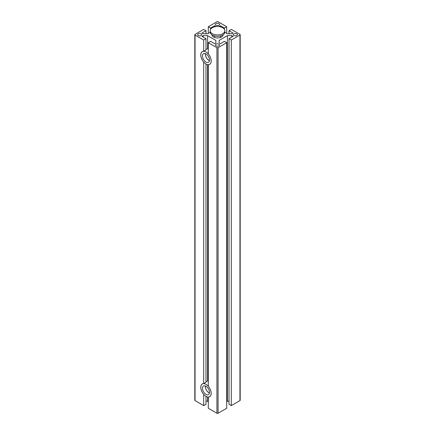 <?xml version="1.0" encoding="UTF-8"?>
<svg xmlns="http://www.w3.org/2000/svg" width="435" height="435" viewBox="0 0 435 435"><rect width="100%" height="100%" fill="white"/><g stroke="black" fill="none" stroke-linecap="round" stroke-linejoin="round"><path stroke-width="0.65" d="M224.813 32.288L227.385 33.772L231.79 33.772L233.04 33.049L229.011 30.722L231.317 29.395L239.951 34.381A0.816 0.468 180 0 1 240.191 34.713A0.816 0.468 180 0 1 239.951 35.045L231.317 40.031L229.011 38.699L233.04 36.371L231.79 35.654L227.385 35.654L219.126 40.417L219.126 42.962L220.376 43.685L224.406 41.358L226.711 42.69L226.711 408.264L218.076 413.25A0.816 0.468 0 0 1 216.924 413.25L208.289 408.264L208.354 397.008M226.711 42.69L218.076 47.671A0.816 0.468 180 0 1 216.924 47.671L208.289 42.69L208.289 53.907A7.368 4.252 60 0 1 209.67 64.353A7.368 4.252 60 0 1 208.289 64.701L208.354 64.663M208.289 397.046A7.368 4.252 60 0 0 209.67 396.698A7.368 4.252 60 0 0 208.289 386.253L208.289 64.701M207.696 380.875A7.368 4.252 60 0 1 208.06 380.614A7.368 4.252 60 0 1 208.289 380.5M205.989 401.228L207.615 401.228L207.615 396.937M207.615 401.228L208.289 401.619M203.705 394.371L203.683 394.387A7.368 4.252 60 0 1 202.302 383.936A7.368 4.252 60 0 1 203.683 383.594L205.989 382.262L205.989 63.956M208.289 42.69L210.594 41.358L214.624 43.685L215.874 42.962L215.874 40.417L207.615 35.654L203.21 35.654L201.96 36.371L205.989 38.699L203.683 40.031L195.049 35.045A0.816 0.468 180 0 1 194.809 34.713L194.809 400.287A0.816 0.468 0 0 0 195.049 400.619L203.683 405.605L203.683 394.387M203.683 405.605L205.989 404.278L205.989 396.301M203.705 62.031L203.683 62.042A7.368 4.252 60 0 1 202.302 51.596A7.368 4.252 60 0 1 203.683 51.248L205.989 49.922L205.989 38.699M203.683 383.594L203.683 62.042M229.011 38.699L229.011 404.278L231.317 405.605L239.951 400.619A0.816 0.468 0 0 0 240.191 400.287L240.191 34.713M226.711 401.619L227.385 401.228L229.011 401.228M207.615 380.919L207.615 64.592M226.711 33.381L226.711 26.736L224.406 28.063L220.376 25.736L219.126 26.459M224.406 29.314L224.406 28.063M220.376 26.834L220.376 25.736M229.011 33.772L229.011 30.722M231.317 405.605L231.317 40.031M231.79 37.095L231.79 35.654M227.385 401.228L227.385 35.654M219.126 42.962L219.126 40.417M215.874 42.962L215.874 40.417M207.696 48.53A7.368 4.252 60 0 1 208.06 48.274A7.368 4.252 60 0 1 208.289 48.154M207.615 48.573L207.615 35.654M203.21 37.095L203.21 35.654M203.683 51.248L203.683 40.031M194.809 34.713A0.816 0.468 180 0 1 195.049 34.381L203.683 29.395L205.989 30.722L201.96 33.049L203.21 33.772L207.615 33.772L210.187 32.288M205.989 33.772L205.989 30.722M215.874 26.459L214.624 25.736L210.594 28.063L208.289 26.736L216.924 21.75A0.816 0.468 180 0 1 218.076 21.75L226.711 26.736M214.624 26.834L214.624 25.736M210.594 29.314L210.594 28.063M208.289 33.381L208.289 26.736M216.059 45.844A2.034 1.174 0 0 0 218.278 46.099A2.034 1.174 0 0 0 219.534 45.012A2.034 1.174 0 0 0 217.5 43.837A2.034 1.174 0 0 0 215.466 45.012A2.034 1.174 0 0 0 216.059 45.844M198.219 35.539A2.034 1.174 0 0 0 200.432 35.795A2.034 1.174 0 0 0 201.693 34.713A2.034 1.174 0 0 0 199.654 33.538A2.034 1.174 0 0 0 197.62 34.713A2.034 1.174 0 0 0 198.219 35.539M233.905 35.539A2.034 1.174 0 0 0 236.123 35.795A2.034 1.174 0 0 0 237.379 34.713A2.034 1.174 0 0 0 235.346 33.538A2.034 1.174 0 0 0 233.307 34.713A2.034 1.174 0 0 0 233.905 35.539M216.059 25.241A2.034 1.174 0 0 0 218.278 25.496A2.034 1.174 0 0 0 219.534 24.409A2.034 1.174 0 0 0 217.5 23.234A2.034 1.174 0 0 0 215.466 24.409A2.034 1.174 0 0 0 216.059 25.241M211.927 34.8A5.579 3.219 0 0 0 213.558 36.986A5.579 3.219 0 0 0 219.566 37.704A5.579 3.219 0 0 0 223.073 34.8M209.447 392.99A4.964 2.866 60 0 1 205.353 386.628A4.964 2.866 60 0 1 205.402 385.981M209.458 392.93A4.883 2.822 60 0 1 205.412 386.661A4.883 2.822 60 0 1 205.461 386.008M202.476 388.292A4.964 2.866 60 0 1 203.504 386.019A4.964 2.866 60 0 1 208.468 388.885A4.964 2.866 60 0 1 208.468 394.621A4.964 2.866 60 0 1 204.646 393.289A4.964 2.866 60 0 1 202.476 388.292M200.807 387.329A7.324 4.23 60 0 1 202.324 383.974A7.324 4.23 60 0 1 209.648 388.205A7.324 4.23 60 0 1 209.648 396.666A7.324 4.23 60 0 1 204.004 394.703A7.324 4.23 60 0 1 200.807 387.329M222.682 33.712A7.324 4.23 0 0 0 224.824 30.722A7.324 4.23 0 0 0 219.941 26.736A12.213 12.213 0 0 0 215.059 26.736A7.324 4.23 0 0 0 210.176 30.722A7.324 4.23 0 0 0 214.694 34.631A7.324 4.23 0 0 0 222.682 33.712M210.176 30.722L210.176 32.054A7.324 4.23 0 0 0 214.694 35.958A7.324 4.23 0 0 0 222.682 35.045A7.324 4.23 0 0 0 224.824 32.054L224.824 30.722M215.222 37.649A3.175 1.832 180 0 1 214.325 36.371L214.325 35.866M220.675 35.866L220.675 36.371A3.175 1.832 180 0 1 219.778 37.649M222.845 35.632A5.497 3.17 0 0 0 222.546 35.121M212.454 35.121A5.497 3.17 0 0 0 212.155 35.632M209.447 60.65A4.964 2.866 60 0 1 205.402 53.641M209.458 60.585A4.883 2.822 60 0 1 205.461 53.663M209.496 60.003A4.964 2.866 60 0 1 208.468 62.276A4.964 2.866 60 0 1 203.504 59.41A4.964 2.866 60 0 1 203.504 53.674A4.964 2.866 60 0 1 207.332 55.006A4.964 2.866 60 0 1 209.496 60.003M211.171 60.965A7.324 4.23 60 0 1 209.648 64.32A7.324 4.23 60 0 1 202.324 60.09A7.324 4.23 60 0 1 202.324 51.629A7.324 4.23 60 0 1 207.968 53.592A7.324 4.23 60 0 1 211.171 60.965M239.951 400.619L239.951 35.045M218.076 413.25L218.076 47.671M216.924 413.25L216.924 47.671M195.049 400.619L195.049 35.045M209.648 396.666L210.04 396.443M202.324 383.974L202.71 383.752M205.989 381.859L208.289 380.527M209.648 64.32L210.04 64.097M202.324 51.629L202.71 51.406M205.989 49.514L208.289 48.187"/></g></svg>
